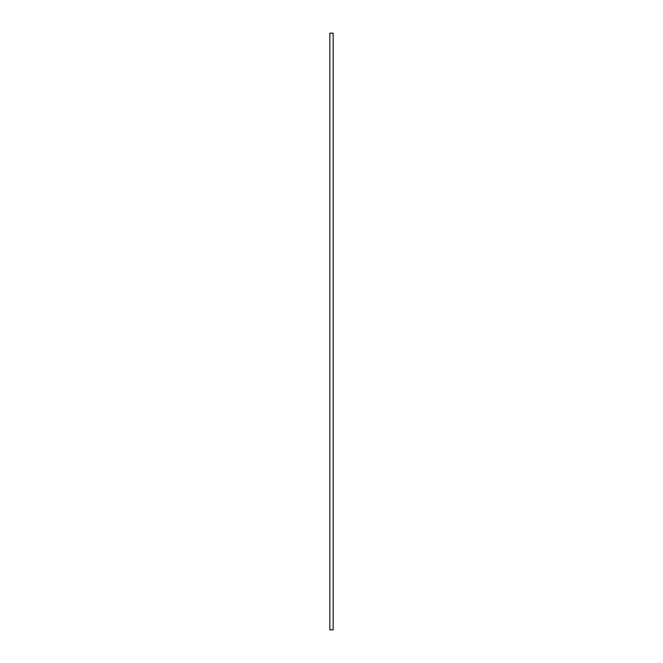 <?xml version="1.0" encoding="UTF-8"?>
<svg xmlns="http://www.w3.org/2000/svg" width="663" height="663" viewBox="0 0 663 663"><rect width="100%" height="100%" fill="white"/><g stroke="black" fill="none" stroke-linecap="round" stroke-linejoin="round"><path stroke-width="0.99" d="M329.842 33.15L333.157 33.15L333.157 629.85L329.842 629.85L329.842 33.15"/></g></svg>
